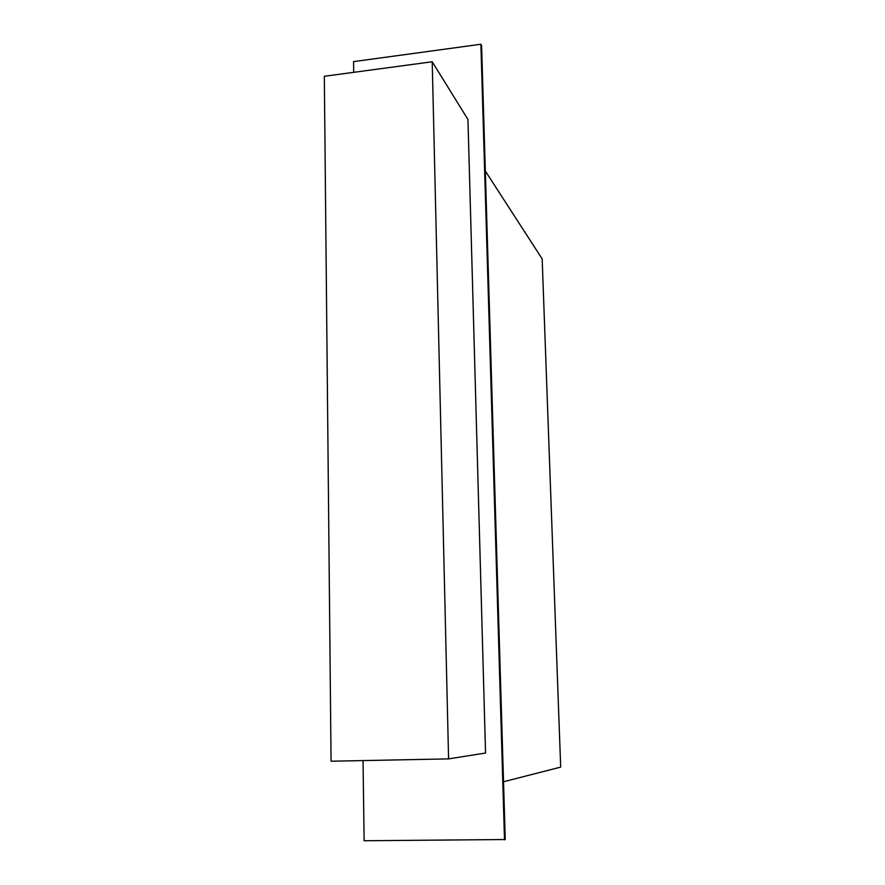 <?xml version="1.0" encoding="UTF-8"?>
<svg xmlns="http://www.w3.org/2000/svg" width="885" height="885" viewBox="0 0 885 885"><rect width="100%" height="100%" fill="white"/><g stroke="black" fill="none" stroke-linecap="round" stroke-linejoin="round"><path stroke-width="1.33" d="M485.334 171.037L542.162 258.896L560.681 767.107L503.521 781.754M353.712 72.327L353.558 61.618L480.887 44.25L481.595 45.611L505.247 839.522L364.133 840.75L363.038 760.591M480.887 44.25L504.505 839.843M467.955 119.475L485.555 753.024L448.584 758.887L331.067 761.222L324.319 76.287L432.212 61.762L467.955 119.475M432.212 61.762L448.584 758.887"/></g></svg>
